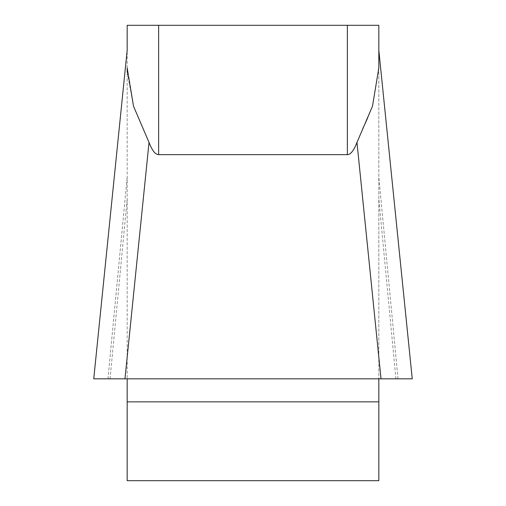 <?xml version="1.0" encoding="UTF-8"?>
<svg xmlns="http://www.w3.org/2000/svg" width="506" height="506" viewBox="0 0 506 506"><rect width="100%" height="100%" fill="white"/><g stroke="black" fill="none" stroke-linecap="round" stroke-linejoin="round"><path stroke-width="0.38" stroke-dasharray="2.53 1.9" d="M93.762 378.678L127.177 50.265L127.177 378.823L127.177 50.265L93.781 378.823L378.823 378.823L378.823 480.7L127.177 480.7L127.177 378.823L124.976 378.823L412.219 378.823L395.932 378.823L412.219 378.823L378.823 50.265L378.823 378.823L378.823 50.562L412.219 378.823M367.742 117.734L372.492 106.209L378.823 67.893L378.823 50.265L378.823 67.893L378.823 50.265L412.238 378.678M127.246 72.409L133.508 106.203L149.03 142.426C152.154 150.535 155.355 154.615 158.631 154.659L347.369 154.659L347.369 25.3L127.177 25.3M395.932 378.823L378.823 199.073L395.932 378.823L378.823 378.823L381.024 378.823L356.97 142.426L362.65 128.979M378.823 25.3L347.369 25.3M378.823 378.823L127.177 378.823M107.98 378.823L127.177 177.087L107.98 378.823L93.781 378.823L124.976 378.823L149.03 142.426M110.068 378.823L127.177 199.073L110.068 378.823M398.02 378.823L378.823 177.087L398.02 378.823M158.631 154.659L158.631 25.3M127.177 401.859L378.823 401.859M93.781 378.823L127.177 50.562"/><path stroke-width="0.76" d="M127.177 50.562L127.177 25.3L127.177 50.265L93.762 378.678M127.177 378.823L127.177 480.7L378.823 480.7L378.823 378.823M412.238 378.678L378.823 50.265L378.823 25.3L378.823 67.893L372.492 106.203L356.97 142.426C353.846 150.535 350.645 154.615 347.369 154.659L158.631 154.659C155.355 154.615 152.154 150.535 149.03 142.426L133.508 106.209L127.177 67.893L127.246 72.409M127.177 25.3L378.823 25.3M347.369 25.3L347.369 154.659C350.645 154.615 353.846 150.535 356.97 142.426L381.024 378.823L93.781 378.823L124.976 378.823L149.03 142.426M362.65 128.979L367.742 117.734M412.213 378.823L107.98 378.823M412.219 378.823L395.932 378.823M158.631 25.3L158.631 154.659M378.823 401.859L127.177 401.859"/></g></svg>
